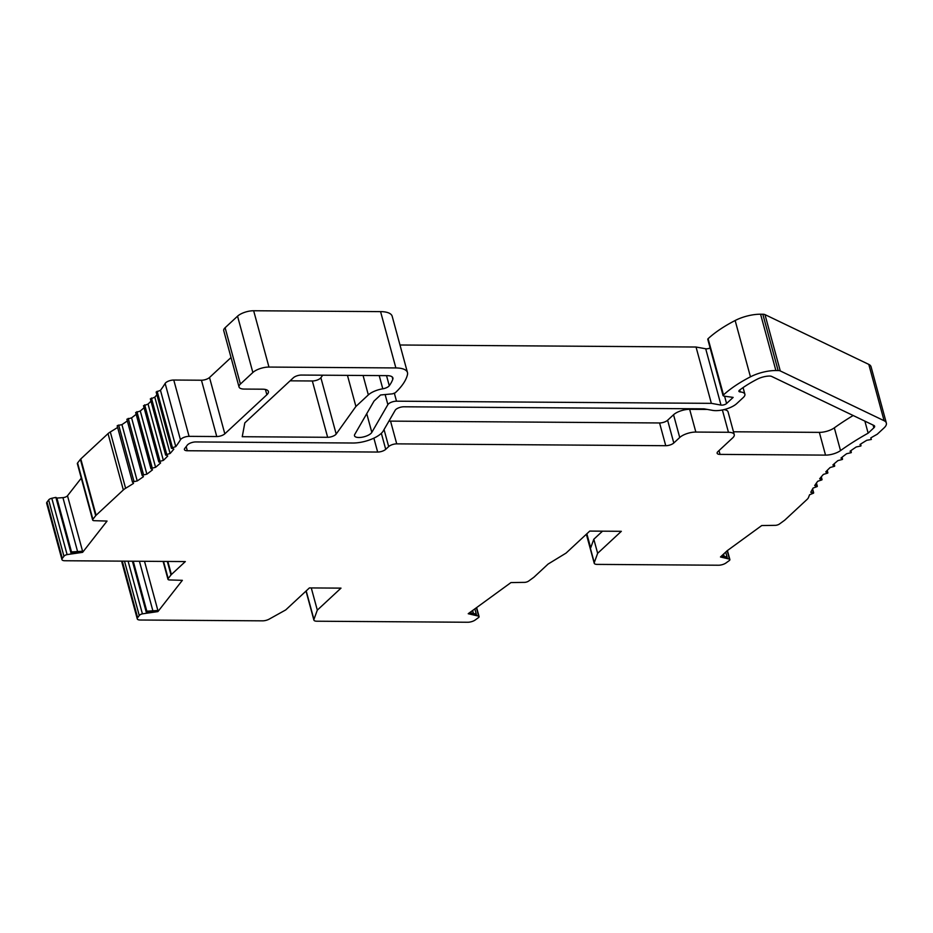 <?xml version="1.0" encoding="UTF-8"?>
<svg xmlns="http://www.w3.org/2000/svg" width="933" height="933" viewBox="0 0 933 933"><rect width="100%" height="100%" fill="white"/><g stroke="black" fill="none" stroke-linecap="round" stroke-linejoin="round"><path stroke-width="1.4" d="M710.118 347.951A3.639 1.399 -15.2 0 1 705.698 348.767L696.041 347.029L711.354 403.348L720.999 405.085A3.639 1.399 164.8 0 0 726.574 403.511L733.151 397.4L723.833 396.105L723.39 395.021A97.184 37.192 -15.2 0 1 750.447 376.827A24.293 9.295 -15.2 0 1 775.883 370.541L778.122 370.553A6.076 2.321 -15.2 0 1 780.28 370.937L884.099 420.713A18.217 6.974 -15.2 0 1 886.35 423.034L871.049 366.716A18.217 6.974 164.8 0 0 868.798 364.395L764.978 314.619A6.076 2.321 164.8 0 0 762.821 314.234L760.582 314.223A24.293 9.295 164.8 0 0 735.146 320.509A97.184 37.192 164.8 0 0 708.089 338.702A2.426 0.933 164.8 0 0 707.785 339.355L723.087 395.674M696.041 347.029L399.989 345M407.476 372.57L392.175 316.252A24.293 9.295 164.8 0 0 380.571 311.622L253.659 310.747A12.152 4.653 164.8 0 0 237.553 316.182L225.11 327.74A10.928 4.187 164.8 0 0 223.733 330.667L239.035 386.985A10.928 4.187 -15.2 0 1 240.411 384.058L252.855 372.5A12.152 4.653 -15.2 0 1 268.961 367.066L395.872 367.94A24.293 9.295 -15.2 0 1 407.476 372.57A24.293 9.295 -15.2 0 1 407.499 374.483A97.184 37.192 -15.2 0 1 395.265 392.781L392.501 393.843L380.571 394.986L374.051 401.038L354.762 434.405A9.108 3.487 164.8 0 0 354.505 435.781A9.108 3.487 164.8 0 0 361.444 437.32A9.108 3.487 164.8 0 0 370.937 433.437A9.108 3.487 164.8 0 0 371.824 432.364L387.871 404.619A6.076 2.321 -15.2 0 1 388.466 403.907A6.076 2.321 -15.2 0 1 396.513 401.19L711.354 403.348M886.35 423.034A18.217 6.974 -15.2 0 1 884.052 427.909L877.23 434.242A194.367 74.383 164.8 0 0 870.792 437.904L871.352 439.455L866.757 440.294A194.367 74.383 164.8 0 0 860.004 444.505L860.856 445.997L856.272 446.954A194.367 74.383 164.8 0 0 850.056 451.234L851.176 452.68L846.628 453.73A194.367 74.383 164.8 0 0 840.995 458.08L842.394 459.444L837.916 460.599A194.367 74.383 164.8 0 0 832.877 464.972L834.557 466.267L830.148 467.503A194.367 74.383 164.8 0 0 825.763 471.888L827.711 473.089L823.407 474.407A194.367 74.383 164.8 0 0 819.675 478.769L821.903 479.877L817.728 481.276A194.367 74.383 164.8 0 0 814.684 485.58L817.156 486.583L813.121 488.052A194.367 74.383 164.8 0 0 810.789 492.286L813.518 493.172L809.646 494.7A194.367 74.383 164.8 0 0 808.514 497.464A12.152 4.653 -15.2 0 1 807.08 499.412L784.945 519.973A6.076 2.321 -15.2 0 1 784.42 520.404L779.498 523.984A3.639 1.399 -15.2 0 1 775.591 525.337L761.736 525.547L727.192 550.715L720.474 556.966L729.443 559.124A3.277 1.26 -15.2 0 1 729.874 559.555A3.277 1.26 -15.2 0 1 729.454 560.441A3.277 1.26 -15.2 0 1 728.918 560.838L726.037 562.937A6.076 2.321 -15.2 0 1 718.503 565.223L597.132 564.395A6.076 2.321 -15.2 0 1 594.228 563.229A6.076 2.321 -15.2 0 1 594.274 562.599L597.645 553.316L621.331 531.309L589.749 531.087L566.063 553.094L548.103 564.057L534.166 577.002A6.076 2.321 -15.2 0 1 533.641 577.434L528.719 581.014A3.639 1.399 -15.2 0 1 524.812 582.367L510.957 582.577L468.541 613.471A3.639 1.399 164.8 0 0 468.226 613.727L478.652 616.153A3.277 1.26 -15.2 0 1 479.084 616.585A3.277 1.26 -15.2 0 1 478.676 617.459A3.277 1.26 -15.2 0 1 478.128 617.868L475.259 619.967A6.076 2.321 -15.2 0 1 467.725 622.253L316.788 621.215A6.076 2.321 -15.2 0 1 313.896 620.06A6.076 2.321 -15.2 0 1 313.931 619.419L317.313 610.135L341 588.128L309.406 587.918L285.72 609.925L269.205 619.115A6.076 2.321 -15.2 0 1 262.558 620.842L140.148 620.013A6.076 2.321 -15.2 0 1 137.256 618.847A6.076 2.321 -15.2 0 1 137.618 617.658L139.262 615.547A3.277 1.26 -15.2 0 1 139.6 615.139A3.277 1.26 -15.2 0 1 142.411 613.856L157.864 611.605A3.639 1.399 164.8 0 0 158.109 611.348L182.355 580.326L169.153 579.929A3.639 1.399 -15.2 0 1 167.963 579.265A3.639 1.399 -15.2 0 1 168.185 578.553L170.996 574.95A6.076 2.321 -15.2 0 1 171.392 574.518L185.329 561.573L64.855 560.745A6.076 2.321 -15.2 0 1 61.951 559.59A6.076 2.321 -15.2 0 1 62.313 558.389L63.957 556.29A3.277 1.26 -15.2 0 1 64.295 555.881A3.277 1.26 -15.2 0 1 67.106 554.599L82.57 552.348A3.639 1.399 164.8 0 0 82.804 552.091L107.05 521.069L93.848 520.672A3.639 1.399 -15.2 0 1 92.659 520.008A3.639 1.399 -15.2 0 1 92.88 519.284L95.691 515.692A6.076 2.321 -15.2 0 1 96.099 515.261L123.331 489.953A12.152 4.653 -15.2 0 1 125.605 488.286A194.367 74.383 164.8 0 0 133.501 483.399L132.649 481.906L137.233 480.95A194.367 74.383 164.8 0 0 143.449 476.658L142.329 475.224L146.878 474.162A194.367 74.383 164.8 0 0 152.511 469.824L151.111 468.459L155.589 467.305A194.367 74.383 164.8 0 0 160.628 462.92L158.948 461.637L163.357 460.389A194.367 74.383 164.8 0 0 167.742 456.015L165.794 454.814L170.098 453.485A194.367 74.383 164.8 0 0 173.83 449.123L171.602 448.027L175.777 446.627A194.367 74.383 164.8 0 0 180.442 439.746A6.076 2.321 -15.2 0 1 181.014 439.07A6.076 2.321 -15.2 0 1 189.072 436.352L216.759 436.539L201.458 380.221A6.076 2.321 -15.2 0 0 209.517 377.503L231.034 357.526M201.458 380.221L173.771 380.034A6.076 2.321 164.8 0 0 165.712 382.752A6.076 2.321 164.8 0 0 165.141 383.428A194.367 74.383 -15.2 0 1 160.476 390.309L156.149 392.035L171.45 448.353M156.896 394.776A194.367 74.383 -15.2 0 1 154.796 397.166L150.54 398.997M150.983 401.19A194.367 74.383 -15.2 0 1 148.055 404.071L143.647 405.797M144.067 407.733A194.367 74.383 -15.2 0 1 140.288 410.986L135.763 412.596M136.16 414.334A194.367 74.383 -15.2 0 1 131.576 417.844L126.876 419.232L142.189 475.422M127.331 420.923A194.367 74.383 -15.2 0 1 121.931 424.632L117.36 425.576M117.616 427.454A194.367 74.383 -15.2 0 1 110.304 431.967A12.152 4.653 164.8 0 0 108.03 433.635L80.798 458.943A6.076 2.321 164.8 0 0 80.39 459.363L77.579 462.966A3.639 1.399 164.8 0 0 77.357 463.689L92.659 520.008M81.288 478.139L67.503 495.773A3.639 1.399 -15.2 0 1 67.258 496.029A3.639 1.399 -15.2 0 1 62.931 497.639L56.89 498.07L55.875 497.371L51.805 498.28A3.277 1.26 164.8 0 0 48.994 499.563A3.277 1.26 164.8 0 0 48.656 499.971L47.012 502.071A6.076 2.321 164.8 0 0 46.65 503.272L61.951 559.59M122.468 561.141L122.316 561.339A6.076 2.321 164.8 0 0 121.955 562.529L137.256 618.847M322.69 375.194L320.882 377.737A6.076 2.321 -15.2 0 1 320.404 378.262A6.076 2.321 -15.2 0 1 312.345 380.979L290.081 380.827M139.262 615.547L124.486 561.153M132.416 561.211L146.469 612.958M133.244 561.211L146.819 611.173M146.504 611.208L146.178 611.873L157.572 610.52L146.504 611.208M157.864 611.605L157.572 610.52M63.957 556.29L48.656 499.971M55.875 497.371L71.176 553.701M56.89 498.07L71.514 551.916M71.2 551.951L70.885 552.616L82.267 551.263L71.2 551.951M82.57 552.348L82.267 551.263M216.759 436.539A6.076 2.321 164.8 0 0 224.818 433.822L266.861 394.764A12.152 4.653 164.8 0 0 268.401 391.51A12.152 4.653 164.8 0 0 262.593 389.189L244.259 389.073A10.928 4.187 -15.2 0 1 239.035 386.985M723.833 396.105L708.089 338.702M769.037 376.057A12.152 4.653 164.8 0 0 757.234 379.183A85.031 32.538 164.8 0 0 739.624 390.076A3.639 1.399 164.8 0 0 739.356 390.297A3.639 1.399 164.8 0 0 738.901 391.265A3.639 1.399 164.8 0 0 740.277 391.953A12.152 4.653 -15.2 0 1 744.872 394.216A12.152 4.653 -15.2 0 1 743.333 397.47L736.755 403.581A15.791 6.041 -15.2 0 1 712.649 410.38L704.088 408.841L403.872 406.788A6.076 2.321 164.8 0 0 395.825 409.505A6.076 2.321 164.8 0 0 395.23 410.217L383.206 431.011A21.261 8.14 -15.2 0 1 381.131 433.507A21.261 8.14 -15.2 0 1 352.931 443.012L195.79 441.939A6.076 2.321 164.8 0 0 187.731 444.656A6.076 2.321 164.8 0 0 187.288 445.146A206.52 79.025 -15.2 0 1 184.804 448.353A6.076 2.321 164.8 0 0 184.407 449.589A6.076 2.321 164.8 0 0 187.311 450.744L377.655 452.05A6.076 2.321 164.8 0 0 385.714 449.333L388.676 446.58A6.076 2.321 -15.2 0 1 396.723 443.863L665.742 445.706A6.076 2.321 164.8 0 0 673.801 442.988L679.725 437.495A12.152 4.653 -15.2 0 1 695.843 432.061L728.451 432.282A12.152 4.653 -15.2 0 1 734.248 434.603A12.152 4.653 -15.2 0 1 732.72 437.857L717.909 451.607A6.076 2.321 164.8 0 0 717.139 453.24A6.076 2.321 164.8 0 0 720.043 454.394L825.53 455.117A12.152 4.653 164.8 0 0 840.516 450.604A206.52 79.025 -15.2 0 1 868.145 433.157L873.859 427.839A6.076 2.321 164.8 0 0 874.629 426.218A6.076 2.321 164.8 0 0 873.883 425.448L771.649 376.431A6.076 2.321 164.8 0 0 769.037 376.057M244.819 422.882L293.382 377.76A6.076 2.321 164.8 0 1 301.429 375.054L387.102 375.637A12.152 4.653 164.8 0 1 392.898 377.958A12.152 4.653 164.8 0 1 392.816 379.206A82.605 31.617 164.8 0 1 389.283 385.737A6.076 2.321 164.8 0 1 388.816 386.262A6.076 2.321 164.8 0 1 382.787 388.804A14.578 5.575 -15.2 0 0 368.337 394.904L355.905 406.461L336.183 434.055A6.076 2.321 164.8 0 1 335.705 434.58A6.076 2.321 164.8 0 1 327.646 437.297L242.242 436.714L244.819 422.882M721.722 555.8L727.064 557.106L721.396 556.091M723.565 554.085L724.148 556.231M727.355 558.191L725.699 552.103M586.845 533.781L590.682 547.869L593.82 539.227L597.645 553.316M469.334 612.899L476.273 614.136L469.719 612.608M474.85 608.876L476.565 615.209M472.623 610.509L473.369 613.261M311.272 587.93L317.313 610.135M593.82 539.227L602.496 531.18M860.961 445.601L860.564 444.143M175.777 446.627L160.476 390.309M170.098 453.485L154.796 397.166M163.357 460.389L148.055 404.071M155.589 467.305L140.288 410.986M146.878 474.162L131.576 417.844M137.233 480.95L121.931 424.632M132.498 482.139L117.243 425.973M864.879 421.133L868.145 433.157M853.159 415.512A206.52 79.025 164.8 0 0 834.335 427.85A12.152 4.653 -15.2 0 1 819.349 432.376L733.478 431.781M734.248 434.603L728.067 411.861A12.152 4.653 164.8 0 0 723.903 409.634M388.851 421.25A6.076 2.321 164.8 0 1 390.542 421.121L659.573 422.964A6.076 2.321 -15.2 0 0 667.62 420.247L673.544 414.753A12.152 4.653 164.8 0 1 689.662 409.319L707.412 409.435M347.461 375.369L355.905 406.461M122.316 561.339L137.618 617.658M128.101 561.176L142.411 613.856M152.779 610.462L139.414 561.258M144.51 561.293L158.109 611.348M163.532 561.421L168.185 578.553M170.996 574.95L167.334 561.444M167.847 561.456L171.392 574.518M47.012 502.071L62.313 558.389M51.805 498.28L67.106 554.599M77.486 551.205L62.931 497.639M67.503 495.773L82.804 552.091M77.579 462.966L92.88 519.284M95.691 515.692L80.39 459.363M80.798 458.943L96.099 515.261M123.331 489.953L108.03 433.635M125.605 488.286L110.304 431.967M729.443 559.124L727.157 550.75M586.519 534.084L594.274 562.599M478.652 616.153L476.378 607.768M306.187 590.904L313.931 619.419M813.296 492.636L812.386 489.3M816.993 486.046L816.247 483.294M821.798 479.352L821.157 476.985M827.664 472.588L827.105 470.5M834.557 465.777L834.055 463.923M842.441 458.989L841.974 457.298M851.258 452.248L850.838 450.686M884.099 420.713L868.798 364.395M764.978 314.619L780.28 370.937M778.122 370.553L762.821 314.234M760.582 314.223L775.883 370.541M735.146 320.509L750.447 376.827M724.591 396.21L726.574 403.511M720.999 405.085L705.698 348.767M394.379 393.329L396.513 401.19M387.871 404.619L385.131 394.554M366.751 413.681L371.824 432.364M395.872 367.94L380.571 311.622M253.659 310.747L268.961 367.066M252.855 372.5L237.553 316.182M225.11 327.74L240.411 384.058M266.861 394.764L265.427 389.481M209.517 377.503L224.818 433.822M173.771 380.034L189.072 436.352M165.141 383.428L180.442 439.746M157.141 391.277L172.442 447.607M151.426 398.041L166.727 454.359M144.673 404.84L159.975 461.159M136.929 411.64L152.231 467.958M128.229 418.392L143.53 474.71M118.654 425.051L133.955 481.381M873.859 427.839L873.113 425.075M840.516 450.604L834.335 427.85M825.53 455.117L819.349 432.376M719.005 450.592L720.043 454.394M728.451 432.282L722.387 409.96M689.662 409.319L695.843 432.061M679.725 437.495L673.544 414.753M667.62 420.247L673.801 442.988M665.742 445.706L659.573 422.964M390.542 421.121L396.723 443.863M388.676 446.58L384.046 429.553M381.352 433.297L385.714 449.333M377.655 452.05L373.876 438.16M186.18 446.604L187.311 450.744M740.277 391.953L739.741 389.982M327.646 437.297L312.345 380.979M320.882 377.737L336.183 434.055M368.337 394.904L363.065 375.474M379.206 375.579L382.787 388.804M386.53 375.637L389.283 385.737M392.187 376.909L392.816 379.206M163.112 561.421L167.963 579.265M727.425 550.552L729.874 559.555M586.356 534.247L594.228 563.229M476.635 607.581L479.084 616.585M306.012 591.067L313.896 620.06M812.608 488.927L813.669 492.846M816.433 483.026L817.32 486.256M821.308 476.81L822.055 479.55M827.221 470.384L827.863 472.763M834.137 463.841L834.708 465.94M842.044 457.252L842.546 459.118M850.873 450.662L851.328 452.353M860.588 444.131L861.007 445.671M150.341 398.823L165.642 455.141M143.495 405.645L158.797 461.963M135.658 412.456L150.959 468.774M126.876 419.232L142.178 475.55M117.196 425.903L132.498 482.221M743.076 387.592L744.872 394.216"/></g></svg>

